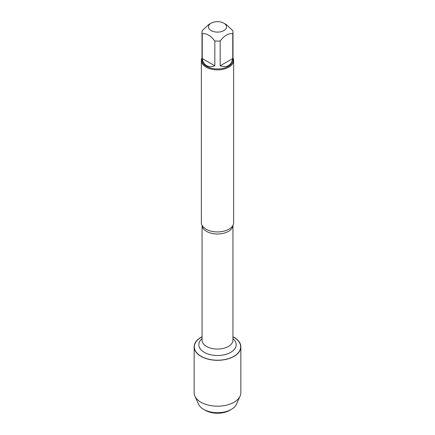 <?xml version="1.0" encoding="UTF-8"?>
<svg xmlns="http://www.w3.org/2000/svg" width="435" height="435" viewBox="0 0 435 435"><rect width="100%" height="100%" fill="white"/><g stroke="black" fill="none" stroke-linecap="round" stroke-linejoin="round"><path stroke-width="0.65" d="M201.367 60.541L201.367 222.622A16.133 9.314 0 0 0 202.34 225.808A16.133 9.314 0 0 0 206.092 229.207A16.133 9.314 0 0 0 232.66 225.808A16.133 9.314 0 0 0 233.633 222.622L233.633 60.541A16.133 9.314 180 0 1 217.5 69.856A16.133 9.314 180 0 1 201.367 60.541A16.133 9.314 180 0 1 202.009 57.931M232.942 336.864A23.169 13.376 180 0 1 233.883 337.375A23.169 13.376 180 0 1 233.579 356.466A23.169 13.376 180 0 1 200.519 355.933A23.169 13.376 180 0 1 202.058 336.864M232.991 57.931A16.133 9.314 180 0 1 233.633 60.541M211.111 30.575A9.037 5.215 0 0 0 223.889 30.575A9.037 5.215 0 0 0 223.889 23.202A9.037 5.215 0 0 0 219.061 21.75A9.037 5.215 0 0 0 211.111 23.202A9.037 5.215 0 0 0 211.111 30.575M220.17 65.81C226.994 67.942 231.192 65.516 232.758 58.546L220.17 65.81L220.17 40.966C224.368 35.578 228.56 33.158 232.758 33.702A15.491 8.945 0 0 0 232.991 32.157A15.491 8.945 0 0 0 232.758 30.619L226.466 24.686L223.889 23.202M232.758 58.546L232.758 33.702M211.111 23.202L208.534 24.686L202.242 30.619A15.491 8.945 0 0 0 202.009 32.157A15.491 8.945 0 0 0 202.242 33.702C206.44 33.152 210.632 35.578 214.83 40.966A15.491 8.945 0 0 0 220.17 40.966M202.242 58.546C202.83 61.9 204.265 64.26 206.549 65.62C208.865 66.914 211.627 66.979 214.83 65.81L202.242 58.546L202.242 33.702M214.83 65.81L214.83 40.966M232.991 32.157L232.991 60.014A15.491 8.945 180 0 1 223.427 68.273A15.491 8.945 180 0 1 206.549 66.337A15.491 8.945 180 0 1 202.009 60.014L202.009 32.157M232.942 336.723A23.354 13.485 180 0 1 234.014 337.299A23.354 13.485 180 0 1 240.854 346.836A23.354 13.485 180 0 1 226.439 359.288A23.354 13.485 180 0 1 200.986 356.368A23.354 13.485 180 0 1 194.146 346.836A23.354 13.485 180 0 1 202.058 336.723M240.854 346.836L240.854 392.718A23.354 13.485 180 0 1 240.093 396.127A23.354 13.485 180 0 1 223.617 405.73A23.354 13.485 180 0 1 200.986 402.25A23.354 13.485 180 0 1 194.907 396.127A23.354 13.485 180 0 1 194.146 392.718L194.146 346.836M240.093 396.127L236.412 404.267A19.548 11.283 180 0 1 231.322 409.395A19.548 11.283 180 0 1 203.678 409.395L203.678 409.395A19.548 11.283 180 0 1 198.588 404.267L194.907 396.127M205.309 410.335L203.678 409.395L205.309 410.335A17.242 9.956 0 0 0 229.691 410.335L231.322 409.395M232.937 225.33A15.442 8.917 180 0 1 217.5 233.997A15.442 8.917 180 0 1 202.063 225.33L202.058 340.148A15.442 8.917 0 0 0 217.5 349.066A15.442 8.917 0 0 0 232.942 340.148L232.942 225.319M232.942 338.653A18.672 10.777 180 0 1 229.849 352.801A18.672 10.777 180 0 1 205.151 352.801A18.672 10.777 180 0 1 202.058 338.653"/></g></svg>
